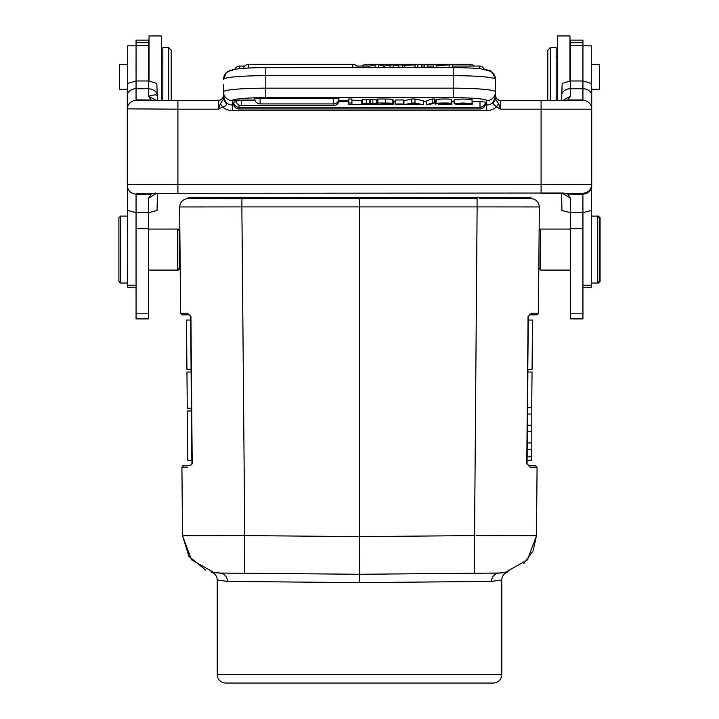 <?xml version="1.0" encoding="UTF-8"?>
<svg xmlns="http://www.w3.org/2000/svg" width="719" height="719" viewBox="0 0 719 719"><rect width="100%" height="100%" fill="white"/><g stroke="black" fill="none" stroke-linecap="round" stroke-linejoin="round"><path stroke-width="1.08" d="M530.981 197.689L530.981 198.525L531.539 198.543L530.981 198.525L530.981 197.689L188.018 197.689L188.018 198.525L187.407 198.552M241.944 197.689L241.944 198.525L188.018 198.525C183.021 199.136 180.226 201.94 179.651 206.946C180.226 201.94 183.021 199.136 188.018 198.525M359.5 197.689L359.5 206.892L241.872 206.892L241.944 198.525L477.056 198.525L477.056 197.689M477.056 198.525L477.128 206.892L359.5 206.892L359.5 536.608L244.739 535.601L244.739 573.259L359.5 574.265L474.261 573.259L477.128 206.892L539.349 206.937C538.765 201.94 535.979 199.127 530.981 198.525L479.798 198.525M182.572 535.718L244.739 535.601L241.872 206.892L179.651 206.946L180.586 313.187L179.966 242.375M538.324 313.691L538.414 313.187L531.503 313.187L528.07 316.504L526.784 463.782L530.227 467.161L537.066 467.161L535.403 465.463L528.735 465.463L527.063 463.791L527.27 439.785C527.117 461.742 527.117 461.742 527.27 439.785C527.144 457.617 527.144 457.617 527.27 439.785M533.489 314.85L530.029 314.85L536.769 314.85L530.038 314.841L531.512 313.187M539.349 206.937L538.414 313.187L536.742 314.841L530.02 314.841L528.348 316.504L526.784 463.782M527.629 408.275L527.89 369.323L532.069 369.323L532.5 320.027L532.069 369.323M527.153 456.817L527.198 454.678M537.075 467.161L536.473 535.718L527.476 559.813L505.098 572.504M536.419 535.718L476.041 535.61M504.657 572.585C497.539 573.51 492.587 572.962 474.261 573.25L499.148 573.034L508.072 571.893C504.055 573.295 501.952 576 501.763 579.999L501.763 674.683C501.314 679.716 498.519 682.511 493.396 683.05L225.604 683.05C220.526 682.556 217.731 679.761 217.237 674.683L217.237 579.999L227.528 581.41L359.518 582.633L491.454 581.41M508.054 571.902L507.38 572.099M523.8 563.561L533.067 550.97L536.473 535.718M474.351 548.318L474.315 572.513M213.903 572.504L191.533 559.813L182.527 535.718L181.925 467.161L187.425 467.161M190.193 465.481L192.216 463.782L190.93 316.504L187.515 313.187M180.136 262.12L179.166 261.914L179.166 268.403L179.166 230.745L179.166 261.914M180.029 249.574C180.145 265.635 180.145 265.635 180.029 249.574M188.971 314.85L185.511 314.85L188.98 314.841L187.488 313.187L180.586 313.187L182.231 314.85M185.511 314.841L182.392 314.85M191.838 460.286L190.652 316.378M190.93 316.504L190.688 320.036M186.931 369.323L186.5 320.027L186.931 369.323L191.11 369.323L191.137 372.038L186.958 372.038L187.273 408.275L191.452 408.275L191.524 416.607M191.479 410.998L191.838 460.286L191.479 410.998L187.291 410.998L187.722 460.295L187.291 410.998M192.216 463.782L190.265 465.472L191.937 463.791L190.652 316.504M190.068 465.463L183.597 465.481L181.925 467.161M501.763 674.683L217.246 674.683L217.237 579.999C217.048 576 214.945 573.295 210.928 571.893L212.303 572.369M210.928 571.893L219.852 573.043L243.516 573.241M474.261 535.601L359.5 536.608L359.518 582.633M508.099 571.884L499.148 573.043C494.501 573.609 491.94 576.395 491.463 581.41L501.763 579.999M282.091 581.914L227.546 581.41L227.312 579.496M220.068 573.043L241.602 573.232L220.068 573.043M241.62 573.232L359.5 574.265L241.62 573.232M183.597 465.463L182.446 465.966L183.848 465.463M187.129 465.472L184.415 465.472M187.344 416.607C187.74 467.098 187.74 467.098 187.344 416.607M187.344 454.678L187.362 419.087M538.971 249.574C538.855 265.635 538.855 265.635 538.971 249.574L538.998 268.403L538.998 249.574M530.227 467.161L528.735 465.472M531.377 453.078L531.278 460.295L527.521 460.286M531.656 454.678L531.404 449.393L531.458 453.716M527.18 450.247L527.18 453.716M527.89 369.323L527.863 372.038L532.042 372.038L531.736 407.556M223.519 98.215L223.519 95.366A5.024 5.024 0 0 1 218.495 100.39L218.495 109.171L222.477 106.942C225.496 106.259 226.728 105.154 226.17 103.617L223.51 99.051L220.329 103.635L218.495 109.171L177.908 109.171L177.908 184.486L127.281 184.522L127.281 109.171A8.79 8.79 0 0 1 136.062 100.39L140.897 100.39M119.327 64.611L127.694 64.611L119.327 64.611L119.327 89.3L127.281 89.3L127.281 108.659L127.281 87.116L127.847 83.386L136.062 80.977L148.617 80.977L156.832 83.386L157.407 100.39M157.407 207.09L157.407 193.276L157.066 210.469L148.617 212.617L157.066 210.469M218.513 100.39L171.212 100.39L171.212 50.177L171.212 100.39L171.212 50.177L171.212 100.39L218.495 100.39A5.024 5.024 0 0 0 223.519 95.366L223.519 95.744M178.33 229.909L178.33 229.073L177.485 229.073L177.485 270.074L178.33 270.074L178.33 269.239M180.002 268.403L180.002 261.914L180.002 268.403L178.33 270.074M161.586 100.39L162.845 100.39L161.586 100.39L161.586 35.95L149.04 35.95L161.586 35.95M156.302 100.39L148.617 96.184L151.089 99.968L153.507 100.399L218.1 100.39M223.519 95.366C223.16 98.35 221.479 100.031 218.495 100.381A5.024 5.024 0 0 0 223.519 95.366L223.519 84.545M495.481 98.269L495.481 95.366A5.024 5.024 0 0 0 500.505 100.39A5.024 5.024 0 0 1 495.481 95.366L495.481 84.545L495.481 95.366C495.84 98.35 497.521 100.031 500.505 100.39A5.024 5.024 0 0 1 495.481 95.366L495.481 79.342A8.79 8.754 180 0 0 486.7 70.597M591.378 210.469L591.719 185.502L591.378 210.469L582.938 212.617L582.884 193.312C588.205 192.773 591.153 189.843 591.719 184.522L591.719 109.171A8.79 8.79 0 0 0 582.938 100.39L541.092 100.39L547.788 100.39L547.788 50.177L547.788 100.39M547.788 50.177L550.296 47.67L556.155 47.67L556.155 100.39L557.414 100.39L557.414 35.95L569.96 35.95L557.414 35.95L569.96 35.95L569.96 80.986M591.306 64.611L599.673 64.611L599.673 89.3L591.719 89.3L591.719 95.762L591.153 83.386L582.938 80.977L582.938 40.138L570.383 40.138L570.383 80.977L582.938 80.977L582.938 88.734L570.383 88.734L570.383 96.184L567.956 99.959L582.938 99.932L582.938 88.734A8.79 7.028 180 0 1 591.719 95.762L591.719 108.668M561.934 210.469L561.593 193.276L561.934 210.469L570.383 212.617L570.383 318.894L582.938 318.894L582.938 212.617L570.383 212.617L570.383 198.156L562.438 193.276M600.086 281.372L600.086 249.574L600.086 281.372L598.415 283.043L598.415 282.208M600.086 217.776L600.086 249.574L600.086 217.776L598.415 216.095L591.306 216.095M598.415 216.931L598.415 216.095M561.593 95.762A8.79 7.028 0 0 1 570.383 88.734L570.383 80.977L562.168 83.386L561.593 100.39M563.921 193.294L567.947 194.166L570.383 198.156M563.804 193.24L567.947 194.112L582.938 194.247M582.938 194.211C588.223 193.645 591.153 190.742 591.719 185.502M550.296 47.67L550.296 100.39M570.383 229.073L540.67 229.073L540.67 270.074L538.998 268.403M582.938 287.232L591.306 287.232L591.306 210.55M591.306 83.907L591.306 45.8L582.938 45.8L591.306 45.809M598.415 283.043L597.579 283.043L597.579 216.095L599.251 217.776L599.251 281.372L599.251 217.776M582.812 193.348L577.231 193.276M564.972 100.39L567.956 99.959M562.815 100.39L570.383 96.184M582.938 100.004L582.938 100.462M577.968 100.39L582.929 100.354M567.956 99.914L565.844 100.372M222.459 106.924C224.912 109.099 228.193 110.367 232.3 110.744L486.7 110.744C490.412 110.537 493.683 109.27 496.523 106.942L500.505 109.171L500.505 100.39L565.494 100.39M492.344 72.466L495.481 79.342L495.481 91.852A8.79 8.754 180 0 1 486.7 100.606A33.469 2.921 0 0 0 453.222 97.685L453.222 88.167A42.259 3.685 0 0 1 495.481 91.852L495.481 96.04L492.839 103.608L496.523 106.942L498.671 103.635L495.517 99.285L495.481 96.04C494.07 102.233 491.14 105.19 486.7 104.911M492.839 103.608L495.526 99.285M127.281 184.522L127.281 185.502C127.847 190.733 130.777 193.636 136.062 194.193L136.188 193.276L177.908 193.276L177.908 184.486L541.092 184.486L541.092 109.171L500.505 109.171L511.802 109.171L500.505 109.171L498.671 103.635M493.324 102.754L495.481 99.051M414.998 99.015L411.807 99.015L403.943 100.732L403.943 104.74L409.488 104.228L423.374 104.74L414.998 103.015L414.998 99.015L423.374 100.732L423.374 104.74M254.67 98.889L254.67 98.889A5.437 5.437 0 0 0 260.098 103.913L333.562 103.913L333.562 98.413A5.419 0.476 0 0 1 338.424 98.683M333.562 98.413L260.098 98.413A5.419 0.476 180 0 0 259.253 98.422A5.419 0.476 180 0 0 258.148 98.449A5.419 0.476 180 0 0 257.393 98.476A5.419 0.476 180 0 0 256.476 98.539A5.419 0.476 180 0 0 255.227 98.683A5.419 0.476 180 0 0 254.921 98.746A5.419 0.476 180 0 0 254.688 98.854M236.057 100.57L236.057 100.57A5.437 5.437 0 0 0 241.476 105.594L333.562 105.594L333.562 103.913A5.437 5.437 0 0 0 338.982 98.889M254.903 100.094L241.476 100.094A5.419 0.476 180 0 0 240.631 100.103A5.419 0.476 180 0 0 239.526 100.13A5.419 0.476 180 0 0 238.78 100.157A5.419 0.476 180 0 0 237.854 100.22A5.419 0.476 180 0 0 236.605 100.363A5.419 0.476 180 0 0 236.299 100.426A5.419 0.476 180 0 0 236.066 100.534M233.576 102.242A5.419 0.476 180 0 0 233.576 102.251A5.437 5.437 0 0 0 238.996 107.266L238.996 108.946L480.004 108.946L480.004 101.774A5.419 0.476 0 0 1 484.867 102.035M233.585 102.206A5.419 0.476 0 0 1 233.819 102.107A5.419 0.476 180 0 1 234.124 102.035A5.419 0.476 180 0 1 235.374 101.891A5.419 0.476 180 0 1 236.299 101.837A5.419 0.476 180 0 1 236.308 101.837M338.748 101.774L348.787 101.774M361.774 101.774L362.223 101.774M376.747 101.774L377.834 101.774M393.859 101.774L395.693 101.774M423.374 101.774L426.322 101.774M434.743 101.774L435.399 101.774M451.829 101.774L454.138 101.774M472.365 101.774L480.004 101.774M361.774 104.498L351.933 104.498L351.933 99.015L348.787 99.015L348.787 104.74L361.774 104.74L361.774 100.489L351.933 100.489M370.303 103.77L362.61 103.473L362.61 99.474L376.379 99.474L376.379 103.473L370.303 103.77L370.303 99.77M376.379 100.687L376.747 104.74L371.184 104.075L376.379 103.473M362.61 103.473L367.688 104.084L362.223 104.74L362.61 100.687M434.743 98.988L432.254 98.988L426.322 100.768L426.322 104.767L428.821 104.767L434.743 102.988L434.743 98.988M451.829 104.237L438.374 104.129C438.213 104.821 454.3 104.408 447.281 104.066L439.12 103.851C427.32 103.203 451.775 102.493 451.217 103.527L439.219 103.455L451.829 104.237L451.829 100.238L451.217 100.031M436.19 100.148L435.399 100.157L435.399 104.156M451.217 103.527L451.217 99.528C451.775 98.494 427.32 99.204 439.147 99.851M377.834 100.561L377.834 99.015L385.546 99.015C393.077 99.123 394.713 99.384 390.462 99.815M393.796 100.238L392.826 99.977M472.365 104.165L460.753 104.74L454.138 103.851L462.101 102.997L472.032 103.509L457.365 103.86L460.996 104.489L472.365 104.165L472.032 100.157M472.032 103.509L472.032 99.51L462.101 98.997L454.138 99.851L454.138 103.851M403.736 99.977L395.693 99.977L395.693 104.237L403.736 104.237L403.736 99.977M225.676 102.754L223.519 96.04L223.519 99.051M232.3 104.911C227.869 105.19 224.939 102.242 223.519 96.04L223.519 91.852A42.259 3.685 0 0 1 235.868 89.246A42.259 3.685 0 0 1 265.778 88.167L453.222 88.167L453.222 67.676M226.17 103.617L223.483 99.285M222.477 106.942L220.329 103.635M136.071 100.354L141.032 100.39M127.281 108.857L177.908 109.171L177.908 100.39L136.062 100.39M563.417 193.034L177.908 193.276M591.719 184.522L541.092 184.486L541.092 193.276L582.812 193.276M141.769 193.276L136.188 193.348M153.147 100.247L151.305 100.022M136.062 100.462L136.062 99.995M127.281 185.502L127.623 210.469L136.062 212.617L136.062 318.894L148.617 318.894L148.617 212.617L136.062 212.617L136.062 194.193M136.071 194.229L151.062 194.103L155.196 193.24M156.562 193.276L148.617 198.156L151.062 194.166L155.079 193.285M136.062 95.789L136.062 88.734L148.617 88.734C153.848 89.237 156.778 91.583 157.407 95.762C156.814 94.531 153.884 94.665 148.617 96.184L148.617 40.138L136.062 40.138L136.062 88.734A8.79 7.028 180 0 0 127.281 95.762M127.694 45.809L136.062 45.809L127.694 45.8L127.694 83.907M127.694 210.55L127.694 287.232L136.062 287.232M118.914 217.776L118.914 281.372L118.914 217.776L120.585 216.095L120.585 283.043L127.281 283.043L127.694 216.095M168.704 100.39L168.704 47.67L162.845 47.67L162.845 100.39M433.35 67.64L433.35 64.8L436.415 64.8L436.415 67.64M436.415 65.941L449.105 64.8L449.105 67.64M449.105 64.8L452.386 64.8L452.386 67.64M398.847 67.64L398.847 64.8L404.896 65.24L404.896 67.64M402.236 67.64L402.236 64.8M404.896 65.24L417.811 64.8L417.811 67.64M414.998 67.64L414.998 65.24M417.811 64.8L421.451 64.8L421.451 67.64M424.552 67.64L424.552 64.8L427.751 64.8L427.751 67.64M398.802 66.04L393.14 64.8L384.44 66.022L378.832 64.8L375.111 64.8L368.703 66.256L368.703 67.64M378.832 67.64L378.832 64.8M384.44 66.022L384.44 67.64M390.058 64.8L390.058 67.64M393.14 67.64L393.14 64.8M375.111 64.8L375.111 67.64M411.807 99.015L411.807 103.015L403.943 104.74M414.998 103.015L411.807 103.015M416.481 104.003L413.38 103.293A24.23 2.112 0 0 1 412.499 103.545L410.441 104.003L416.481 104.003M351.933 103.015L348.787 103.015M362.223 104.74L369.476 104.273L376.747 104.74M372.819 99.474L372.819 103.473M369.413 103.878L369.413 99.878M366.304 103.473L366.304 99.474M432.254 98.988L432.254 102.988L426.322 104.767M434.743 102.988L432.254 102.988M439.147 103.86L436.19 103.482L436.19 99.474M448.755 104.255L447.281 104.066M393.41 104.417L377.834 104.74L377.834 103.015L385.546 103.015C393.077 103.123 394.713 103.392 390.462 103.815C393.392 103.949 394.354 104.156 393.356 104.426L393.796 104.237M392.826 99.456L392.826 103.455L390.471 103.815M381.394 104.498L381.394 103.958L381.394 104.498L389.294 104.012M389.815 104.048L381.394 103.958M388.251 103.284L388.251 103.689C392.17 103.419 389.887 103.275 381.394 103.257L381.394 103.725L389.779 103.464M381.394 103.725L381.394 103.257M377.834 99.015L377.834 103.015M387.874 104.489L387.874 103.976M385.618 103.725L385.618 103.257M460.996 104.489L460.996 103.266M467.179 103.32L467.179 104.426M469.219 104.102L469.219 103.572M403.736 103.985L395.693 103.985M149.04 35.95L149.04 80.986M531.808 449.267L531.808 407.556L527.629 407.556L527.629 449.393L531.808 449.393L527.629 449.267M531.808 414.009L527.629 414.009M531.808 407.682L527.629 407.682M531.808 442.94L527.629 442.94M531.808 431.724L527.629 431.724M531.808 425.226L527.629 425.226M537.066 467.161L535.403 465.463M214.352 572.585C222.135 573.429 219.259 572.899 226.575 573.124L244.739 573.25L244.613 555.841M182.527 535.718L188.944 556.38L205.661 570.095M499.031 573.043L498.474 573.079M227.528 581.41C227.042 576.404 224.49 573.618 219.852 573.043C207.701 572.027 212.491 571.884 210.865 571.875M221.066 573.169L220.176 573.052M538.414 313.187L536.742 314.841M232.3 100.39L232.3 109.171M348.787 100.39L338.649 100.39M236.461 100.39L232.39 100.39M232.3 70.597A8.79 8.754 180 0 0 223.519 79.342L226.242 72.853L230.071 70.462L234.736 69.312A5.437 5.437 0 0 1 239.724 66.04L239.724 68.682M362.268 66.04A5.437 5.437 0 0 1 366.196 64.368L366.196 66.04M470.28 66.04L470.28 64.368L366.196 64.368M582.938 45.558L570.383 45.558M582.938 228.723L570.383 228.723M582.938 313.835L570.383 313.835M582.938 42.682L570.383 42.682M582.938 285.209L591.306 285.209M591.719 109.171L541.092 109.171L541.092 100.39M486.7 110.744L486.7 100.606M265.778 67.676L453.222 67.64C464.726 67.658 474.118 68.08 481.406 68.916C489.486 71.837 491.131 66.642 495.481 79.342A42.259 3.685 180 0 0 453.222 75.666L265.778 75.666A42.259 3.685 180 0 0 223.519 79.342C225.694 70.103 228.57 71.828 230.053 70.471L237.54 68.916C244.837 68.08 254.247 67.658 265.778 67.64L265.778 97.685L453.222 97.685M232.3 110.744L232.3 100.606A33.469 2.921 0 0 1 242.087 98.539A33.469 2.921 0 0 1 265.778 97.685M485.262 104.902L486.7 104.902M232.3 100.606A8.79 8.754 180 0 1 223.519 91.852M151.089 99.986L136.071 99.905M148.617 212.617L148.617 198.156M148.617 228.723L136.062 228.723M148.617 45.558L136.062 45.558M148.617 313.835L136.062 313.835M148.617 42.682L136.062 42.682M127.694 285.209L136.062 285.209M136.062 88.734L136.062 99.923M479.276 68.682L479.276 66.04L452.386 66.04M352.804 67.64L352.804 64.368L248.72 64.368L248.72 68.035M383.892 65.896L383.892 67.64M260.098 98.413L260.098 103.913M241.476 100.094L241.476 105.594M238.996 104.992L238.996 107.266L480.004 107.266A5.437 5.437 0 0 0 485.424 102.242M385.546 103.015L385.546 99.015M241.944 198.525L186.715 198.633M535.709 314.85L536.608 314.85M219.771 573.043L214.936 572.675M191.254 385.42L191.937 463.791M190.256 465.481L183.57 465.481M508.135 571.875L505.637 572.432M493.387 683.05L225.604 683.05M187.722 460.286L191.479 460.286M186.5 320.036L191.11 320.036M527.063 463.791L527.503 413.083M535.152 465.463L534.648 465.463M531.871 465.463L528.941 465.463M527.27 456.817L531.458 456.817M532.5 320.036L527.89 320.036M161.586 56.873L162.845 56.873L161.586 56.873M161.586 97.038L162.845 97.038L161.586 97.038M168.704 47.67L171.212 50.177L168.704 47.67L162.845 47.67M179.858 230.601L178.33 229.073M479.276 66.04A5.437 5.437 0 0 1 484.264 69.312L484.867 69.419M485.019 69.446L486.835 69.833M486.907 69.851L488.713 70.381M489.136 70.543L490.286 71.064M491.014 71.478L492.317 72.439M474.207 66.04A5.437 5.437 0 0 0 470.28 64.368M582.938 40.138L570.383 40.138M557.414 56.873L556.155 56.873M557.414 97.038L556.155 97.038M539.142 230.601L540.67 229.073M570.383 270.074L540.67 270.074M599.251 281.372L597.579 283.043L591.306 283.043M582.866 193.321L577.375 193.276M582.938 100.372L578.103 100.39M153.929 100.39L152.994 100.184M136.062 40.138L148.617 40.138M148.617 229.073L177.485 229.073L179.166 230.745M179.166 268.403L177.485 270.074L148.617 270.074M118.914 281.372L120.585 283.043M120.585 216.095L127.281 216.095M179.166 237.225L179.921 237.225M119.327 89.3L127.281 89.3M155.672 192.98L155.196 193.276M136.134 193.321L141.625 193.276M433.35 66.04L427.751 66.04M424.552 66.04L421.451 66.04M369.647 66.04L356.732 66.04M244.793 66.04L239.724 66.04M357.792 67.64A5.437 5.437 0 0 0 352.804 64.368M248.72 64.368A5.437 5.437 0 0 0 243.48 68.359M333.562 105.594A5.437 5.437 0 0 0 338.982 100.57M480.004 108.946A5.437 5.437 0 0 0 485.424 103.922M233.576 103.922A5.437 5.437 0 0 0 238.996 108.946M393.859 100.229L393.859 104.237"/></g></svg>
